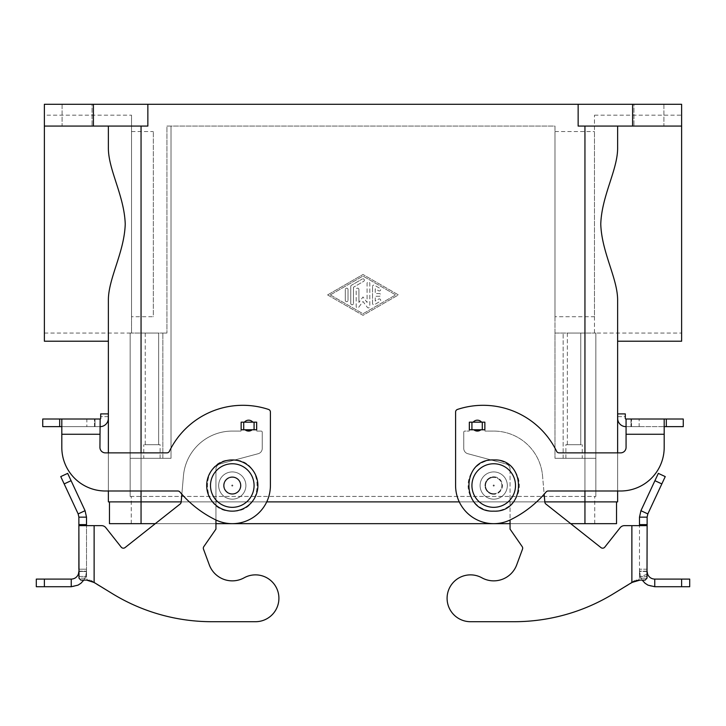 <?xml version="1.0" encoding="UTF-8"?>
<svg xmlns="http://www.w3.org/2000/svg" width="726" height="726" viewBox="0 0 726 726"><rect width="100%" height="100%" fill="white"/><g stroke="black" fill="none" stroke-linecap="round" stroke-linejoin="round"><path stroke-width="0.54" stroke-dasharray="3.63 2.72" d="M493.716 511.149A25.601 25.601 0 0 0 519.317 485.549A25.601 25.601 0 0 0 493.716 459.948A25.601 25.601 0 0 0 468.116 485.549A25.601 25.601 0 0 0 493.716 511.149M61.81 447.425A43.569 43.569 0 0 0 105.379 490.994A43.569 43.569 0 0 1 61.81 447.425L61.81 434.257L61.81 447.425A43.569 43.569 0 0 0 105.379 490.994L177.816 490.994A2.723 2.723 0 0 1 179.903 491.965A108.927 108.927 0 0 0 215.577 519.816A38.124 38.124 0 0 0 270.408 485.549L270.408 412.023A2.723 2.723 0 0 0 268.538 409.437A81.702 81.702 0 0 0 169.376 451.336A2.723 2.723 0 0 1 166.926 452.87L105.379 452.87A5.445 5.445 0 0 1 99.934 447.425L99.934 434.257L61.81 434.257L61.81 419.011L61.81 434.257L61.81 426.634L100.143 426.634A8.168 8.168 0 0 0 108.31 418.466A8.168 8.168 0 0 1 100.143 426.634A8.168 8.168 0 0 0 108.31 418.466L108.31 413.902L108.31 418.466M61.81 419.011L61.81 426.634L42.743 426.634L42.743 419.011L99.934 419.011L94.489 419.011L99.934 419.011L99.934 426.634L61.81 426.634M100.143 419.011L86.866 419.011L86.866 426.634L86.866 419.011L95.033 419.011L95.033 426.634L95.033 419.011L100.143 419.011A0.544 0.544 0 0 0 100.687 418.466A0.544 0.544 0 0 1 100.143 419.011L99.934 447.425L99.934 434.257L61.81 434.257L99.934 434.257M108.31 416.624L100.687 416.624L100.687 413.902L108.31 413.902L100.687 413.902L100.687 418.466L100.687 413.902L108.31 413.902L108.31 416.624L100.687 416.624L100.687 418.466M252.149 429.783A5.445 5.445 0 0 1 245.098 429.783A5.445 5.445 0 0 0 252.149 429.783L256.795 429.783L252.149 429.783A5.445 5.445 0 0 1 245.098 429.783L240.996 429.783L240.996 422.16L244.426 422.16A5.445 5.445 0 0 1 252.82 422.16L256.641 422.16L252.82 422.16A5.445 5.445 0 0 0 244.426 422.16L240.996 422.16L240.996 429.783L245.098 429.783M473.851 429.783L469.205 429.783L473.851 429.783A5.445 5.445 0 0 0 480.902 429.783A5.445 5.445 0 0 1 473.851 429.783A5.445 5.445 0 0 0 480.902 429.783L485.004 429.783L485.004 422.16L485.004 429.783L480.902 429.783L484.85 429.783L484.85 422.16L481.574 422.16A5.445 5.445 0 0 0 473.18 422.16A5.445 5.445 0 0 1 481.574 422.16A5.445 5.445 0 0 0 473.18 422.16L469.205 422.16L473.18 422.16M62.082 104.29L62.082 126.079L92.039 126.079L62.082 126.079L92.039 126.079L62.082 126.079L62.082 104.29L92.039 104.29L92.039 126.079L92.039 104.29L62.082 104.29M663.918 104.29L663.918 126.079L633.961 126.079L663.918 126.079L633.961 126.079L663.918 126.079L663.918 104.29L633.961 104.29L633.961 126.079L633.961 104.29L663.918 104.29M232.284 471.927A13.612 13.612 0 0 1 245.896 485.549A13.612 13.612 0 0 1 232.284 499.161A13.612 13.612 0 0 1 218.671 485.549A13.612 13.612 0 0 1 232.284 471.927A13.612 13.612 0 0 1 245.896 485.549A13.612 13.612 0 0 1 232.284 499.161A13.612 13.612 0 0 0 245.896 485.549A13.612 13.612 0 0 0 232.284 471.927A13.612 13.612 0 0 1 245.896 485.549A13.612 13.612 0 0 1 232.284 499.161A13.612 13.612 0 0 1 218.671 485.549A13.612 13.612 0 0 1 232.284 471.927A13.612 13.612 0 0 0 218.671 485.549A13.612 13.612 0 0 0 232.284 499.161A13.612 13.612 0 0 1 218.671 485.549A13.612 13.612 0 0 1 232.284 471.927A13.612 13.612 0 0 1 245.896 485.549A13.612 13.612 0 0 1 232.284 499.161A13.612 13.612 0 0 1 218.671 485.549A13.612 13.612 0 0 1 232.284 471.927A13.612 13.612 0 0 1 245.896 485.549A13.612 13.612 0 0 1 232.284 499.161A13.612 13.612 0 0 1 218.671 485.549A13.612 13.612 0 0 1 232.284 471.927A13.612 13.612 0 0 1 245.896 485.549A13.612 13.612 0 0 1 232.284 499.161A13.612 13.612 0 0 1 218.671 485.549A13.612 13.612 0 0 1 232.284 471.927A13.612 13.612 0 0 0 218.671 485.549A13.612 13.612 0 0 0 232.284 499.161A13.612 13.612 0 0 0 245.896 485.549A13.612 13.612 0 0 0 232.284 471.927M493.716 471.927A13.612 13.612 0 0 1 507.329 485.549A13.612 13.612 0 0 1 493.716 499.161A13.612 13.612 0 0 0 507.329 485.549A13.612 13.612 0 0 0 493.716 471.927A13.612 13.612 0 0 0 480.104 485.549A13.612 13.612 0 0 0 493.716 499.161A13.612 13.612 0 0 0 507.329 485.549A13.612 13.612 0 0 0 493.716 471.927A13.612 13.612 0 0 0 480.104 485.549A13.612 13.612 0 0 0 493.716 499.161A13.612 13.612 0 0 0 507.329 485.549A13.612 13.612 0 0 0 493.716 471.927A13.612 13.612 0 0 0 480.104 485.549A13.612 13.612 0 0 0 493.716 499.161A13.612 13.612 0 0 1 480.104 485.549A13.612 13.612 0 0 1 493.716 471.927A13.612 13.612 0 0 0 480.104 485.549A13.612 13.612 0 0 0 493.716 499.161A13.612 13.612 0 0 0 507.329 485.549A13.612 13.612 0 0 0 493.716 471.927A13.612 13.612 0 0 0 480.104 485.549A13.612 13.612 0 0 0 493.716 499.161A13.612 13.612 0 0 0 507.329 485.549A13.612 13.612 0 0 0 493.716 471.927A13.612 13.612 0 0 1 507.329 485.549A13.612 13.612 0 0 1 493.716 499.161A13.612 13.612 0 0 0 507.329 485.549A13.612 13.612 0 0 0 493.716 471.927A13.612 13.612 0 0 0 480.104 485.549A13.612 13.612 0 0 0 493.716 499.161A13.612 13.612 0 0 1 480.104 485.549A13.612 13.612 0 0 1 493.716 471.927M493.716 477.381A8.168 8.168 0 0 0 485.549 485.549A8.168 8.168 0 0 0 493.716 493.716A8.168 8.168 0 0 1 485.549 485.549A8.168 8.168 0 0 1 493.716 477.381A8.168 8.168 0 0 0 485.549 485.549A8.168 8.168 0 0 0 493.716 493.716A8.168 8.168 0 0 0 501.884 485.549A8.168 8.168 0 0 0 493.716 477.381A8.168 8.168 0 0 0 485.549 485.549A8.168 8.168 0 0 0 493.716 493.716A8.168 8.168 0 0 0 501.884 485.549A8.168 8.168 0 0 0 493.716 477.381A8.168 8.168 0 0 1 501.884 485.549A8.168 8.168 0 0 1 493.716 493.716A8.168 8.168 0 0 0 501.884 485.549A8.168 8.168 0 0 0 493.716 477.381M493.716 476.828A8.712 8.712 0 0 1 502.428 485.549A8.712 8.712 0 0 1 493.716 494.261A8.712 8.712 0 0 0 502.428 485.549A8.712 8.712 0 0 0 493.716 476.828A8.712 8.712 0 0 0 485.004 485.549A8.712 8.712 0 0 0 493.716 494.261A8.712 8.712 0 0 1 485.004 485.549A8.712 8.712 0 0 1 493.716 476.828M493.716 486.093A0.544 0.544 0 0 0 494.261 485.549A0.544 0.544 0 0 0 493.716 485.004A0.544 0.544 0 0 0 493.172 485.549A0.544 0.544 0 0 0 493.716 486.093M232.284 477.381A8.168 8.168 0 0 1 240.451 485.549A8.168 8.168 0 0 1 232.284 493.716A8.168 8.168 0 0 1 224.116 485.549A8.168 8.168 0 0 1 232.284 477.381A8.168 8.168 0 0 1 240.451 485.549A8.168 8.168 0 0 1 232.284 493.716A8.168 8.168 0 0 0 240.451 485.549A8.168 8.168 0 0 0 232.284 477.381A8.168 8.168 0 0 0 224.116 485.549A8.168 8.168 0 0 0 232.284 493.716A8.168 8.168 0 0 1 224.116 485.549A8.168 8.168 0 0 1 232.284 477.381A8.168 8.168 0 0 1 240.451 485.549A8.168 8.168 0 0 1 232.284 493.716A8.168 8.168 0 0 1 224.116 485.549A8.168 8.168 0 0 1 232.284 477.381M232.284 476.828A8.712 8.712 0 0 1 240.996 485.549A8.712 8.712 0 0 1 232.284 494.261A8.712 8.712 0 0 1 223.572 485.549A8.712 8.712 0 0 1 232.284 476.828A8.712 8.712 0 0 1 240.996 485.549A8.712 8.712 0 0 1 232.284 494.261A8.712 8.712 0 0 1 223.572 485.549A8.712 8.712 0 0 1 232.284 476.828M232.284 485.004A0.544 0.544 0 0 1 232.828 485.549A0.544 0.544 0 0 1 232.284 486.093A0.544 0.544 0 0 1 231.739 485.549A0.544 0.544 0 0 1 232.284 485.004M567.351 444.702L567.351 333.043L580.755 333.043L567.351 333.043L580.755 333.043L567.351 333.043L567.351 444.702L580.755 444.702L567.351 444.702L580.755 444.702L580.755 333.043L580.755 444.702L567.351 444.702M565.881 458.315L565.881 444.702L582.225 444.702L565.881 444.702L582.225 444.702L565.881 444.702L565.881 458.315L582.225 458.315L582.225 444.702L582.225 458.315L565.881 458.315M145.245 444.702L145.245 333.043L158.649 333.043L145.245 333.043L158.649 333.043L145.245 333.043L145.245 444.702L158.649 444.702L145.245 444.702L158.649 444.702L158.649 333.043L158.649 444.702L145.245 444.702M160.119 458.315L160.119 444.702L143.775 444.702L160.119 444.702L143.775 444.702L160.119 444.702L160.119 458.315L143.775 458.315L143.775 444.702L143.775 458.315L160.119 458.315M617.626 341.211L617.626 300.791C617.962 278.802 601.691 252.766 600.765 224.107C601.7 195.448 617.953 169.421 617.626 147.442L617.626 126.079L681.623 126.079L632.6 126.079L632.6 104.29L681.623 104.29L681.623 341.211M617.626 126.079L617.626 147.442L617.626 126.079L578.141 126.079L681.623 126.079M44.377 341.211L44.377 126.079L108.374 126.079L108.374 147.442C108.038 169.421 124.309 195.457 125.235 224.125C124.3 252.775 108.047 278.811 108.374 300.791L108.374 341.211M632.6 104.29L147.859 104.29L147.859 126.079L44.377 126.079L108.374 126.079M594.476 333.043L594.476 115.18L594.476 333.043L681.623 333.043L681.623 115.18L681.623 333.043M594.476 115.18L681.623 115.18M554.991 316.708L554.991 131.524L554.991 316.708L594.476 316.708L594.476 131.524L594.476 316.708M554.991 131.524L594.476 131.524M131.524 316.708L131.524 131.524L131.524 316.708L153.313 316.708L153.313 131.524L153.313 316.708M131.524 131.524L153.313 131.524M44.377 115.18L44.377 333.043L44.377 115.18L131.524 115.18L131.524 333.043L131.524 115.18M44.377 333.043L131.524 333.043M372.529 303.395L372.529 286.443L372.529 303.395A1.361 1.361 0 0 0 374.571 304.575L380.016 301.435A1.361 1.361 0 0 0 380.515 299.575A1.361 1.361 0 0 0 378.663 299.076L375.251 301.036L375.251 296.281L379.344 296.281A1.361 1.361 0 0 0 380.705 294.919A1.361 1.361 0 0 0 379.344 293.558L375.251 293.558L375.251 288.803L378.663 290.763A1.361 1.361 0 0 0 380.515 290.264A1.361 1.361 0 0 0 380.016 288.404L374.571 285.264A1.361 1.361 0 0 0 372.529 286.443A1.361 1.361 0 0 1 374.571 285.264L380.016 288.404A1.361 1.361 0 0 1 380.515 290.264A1.361 1.361 0 0 1 378.663 290.763L375.251 288.803L375.251 293.558L379.344 293.558A1.361 1.361 0 0 1 380.705 294.919A1.361 1.361 0 0 1 379.344 296.281L375.251 296.281L375.251 301.036L378.663 299.076A1.361 1.361 0 0 1 380.515 299.575A1.361 1.361 0 0 1 380.016 301.435L374.571 304.575A1.361 1.361 0 0 1 372.529 303.395M348.026 289.529A1.361 1.361 0 0 0 346.656 288.168A1.361 1.361 0 0 0 345.295 289.529A1.361 1.361 0 0 1 346.656 288.168A1.361 1.361 0 0 1 348.026 289.529L348.026 300.31L348.026 289.529M345.295 300.31A1.361 1.361 0 0 0 346.656 301.671A1.361 1.361 0 0 0 348.026 300.31A1.361 1.361 0 0 1 346.656 301.671A1.361 1.361 0 0 1 345.295 300.31L345.295 289.529L345.295 300.31M330.321 294.919L363 276.071L395.679 294.919L363 313.759L330.321 294.919L363 276.071L395.679 294.919L363 313.759L330.321 294.919M327.598 294.919L363 274.501L327.598 294.919L363 315.338L398.402 294.919L363 274.501L398.402 294.919L363 315.338L327.598 294.919M351.429 285.264A1.361 1.361 0 0 0 350.749 286.443A1.361 1.361 0 0 1 351.429 285.264L362.319 278.984L351.429 285.264M363.681 281.343A1.361 1.361 0 0 0 364.18 279.483A1.361 1.361 0 0 0 362.319 278.984A1.361 1.361 0 0 1 364.18 279.483A1.361 1.361 0 0 1 363.681 281.343L353.471 287.233L363.681 281.343M353.471 287.233L353.471 303.395L353.471 287.233M350.749 303.395A1.361 1.361 0 0 0 352.11 304.757A1.361 1.361 0 0 0 353.471 303.395A1.361 1.361 0 0 1 352.11 304.757A1.361 1.361 0 0 1 350.749 303.395L350.749 286.443L350.749 303.395M358.916 289.529L358.916 302.433L358.916 289.529A1.361 1.361 0 0 0 357.555 288.168A1.361 1.361 0 0 0 356.194 289.529L356.194 306.535A1.361 1.361 0 0 0 358.644 307.352L363 301.517L367.356 307.352A1.361 1.361 0 0 0 369.806 306.535L369.806 283.303A1.361 1.361 0 0 0 368.445 281.942A1.361 1.361 0 0 0 367.084 283.303L367.084 302.433L363 296.961L358.916 302.433L363 296.961L367.084 302.433L367.084 283.303A1.361 1.361 0 0 1 368.445 281.942A1.361 1.361 0 0 1 369.806 283.303L369.806 306.535A1.361 1.361 0 0 1 367.356 307.352L363 301.517L358.644 307.352A1.361 1.361 0 0 1 356.194 306.535L356.194 289.529A1.361 1.361 0 0 1 357.555 288.168A1.361 1.361 0 0 1 358.916 289.529M578.141 104.29L578.141 126.079L632.6 126.079M617.626 501.884L108.374 501.884M147.859 126.079L141.053 126.079L147.859 126.079M105.379 452.87L166.926 452.87A2.723 2.723 0 0 0 169.376 451.336A81.702 81.702 0 0 1 268.538 409.437A2.723 2.723 0 0 1 270.408 412.023L270.408 485.549A38.124 38.124 0 0 1 215.577 519.816A108.927 108.927 0 0 1 179.903 491.965A2.723 2.723 0 0 0 177.816 490.994L105.379 490.994L177.816 490.994A2.723 2.723 0 0 1 179.903 491.965A108.927 108.927 0 0 0 215.577 519.816A38.124 38.124 0 0 0 270.408 485.549L270.408 412.023A2.723 2.723 0 0 0 268.538 409.437A81.702 81.702 0 0 0 169.376 451.336A2.723 2.723 0 0 1 166.926 452.87L105.379 452.87A5.445 5.445 0 0 1 99.934 447.425M254.073 429.783L241.15 429.783L241.15 422.16L256.641 422.16L256.641 429.783L254.073 429.783L254.073 422.16M108.374 452.87L108.374 490.994L108.374 452.87M617.626 452.87L617.626 490.994L617.626 452.87M595.837 333.043L563.158 333.043L595.837 333.043L595.837 458.315L554.991 458.315L554.991 333.043L563.158 333.043L554.991 333.043L554.991 458.315L554.991 126.079L166.926 126.079L166.926 333.043L166.926 126.079L554.991 126.079L554.991 458.315L584.947 458.315L554.991 458.315L563.158 458.315L563.158 333.043L563.158 458.315L595.837 458.315L584.947 458.315L595.837 458.315L595.837 333.043M166.926 333.043L162.842 333.043L166.926 333.043M130.163 333.043L162.842 333.043L130.163 333.043L130.163 458.315L130.163 333.043M162.842 458.315L171.009 458.315L171.009 126.079L171.009 458.315L130.163 458.315L171.009 458.315L171.009 126.079L171.009 458.315L130.163 458.315L162.842 458.315L162.842 333.043L162.842 458.315M130.163 496.439L130.163 458.315L130.163 496.439L595.837 496.439L130.163 496.439M595.837 496.439L595.837 458.315L595.837 496.439M99.934 419.011L99.934 426.634L99.934 419.011L94.489 419.011L99.934 419.011L99.934 426.634M252.82 422.16L256.795 422.16L256.795 429.783L256.795 422.16L252.82 422.16A5.445 5.445 0 0 0 244.426 422.16M109.463 501.884L141.053 501.884L109.463 501.884L109.463 523.673L594.748 523.673L584.947 523.673L584.947 501.884L616.537 501.884L141.053 501.884L584.947 501.884L584.947 126.079M570.718 523.673L510.06 523.673M215.94 523.673L155.282 523.673M131.252 523.673L131.252 496.439L131.252 523.673M594.748 523.673L594.748 496.439L594.748 523.673M584.947 523.673L584.947 496.439L584.947 523.673L616.537 523.673L616.537 501.884M181.173 501.884L266.732 501.884M459.268 501.884L544.827 501.884M147.859 104.29L93.4 104.29L93.4 126.079M93.4 104.29L44.377 104.29L44.377 126.079M617.69 418.466A8.168 8.168 0 0 0 625.857 426.634L639.134 426.634L639.134 419.011L639.134 426.634L625.857 426.634A8.168 8.168 0 0 1 617.69 418.466A8.168 8.168 0 0 0 625.857 426.634L664.19 426.634L626.066 426.634L626.066 434.257L626.066 419.011L631.511 419.011L625.857 419.011A0.544 0.544 0 0 1 625.313 418.466L625.313 413.902L617.69 413.902L617.69 418.466L617.69 413.902L617.69 416.624L625.313 416.624L625.313 418.466A0.544 0.544 0 0 0 625.857 419.011L639.134 419.011L630.967 419.011L630.967 426.634L630.967 419.011L625.857 419.011M617.69 416.624L625.313 416.624L625.313 413.902L617.69 413.902L625.313 413.902L625.313 418.466M666.314 419.011L666.314 426.634L683.257 426.634L683.257 419.011L664.19 419.011L664.19 447.425A43.569 43.569 0 0 1 620.621 490.994L548.184 490.994A2.723 2.723 0 0 0 546.097 491.965A108.927 108.927 0 0 1 510.423 519.816A38.124 38.124 0 0 1 455.592 485.549L455.592 412.023A2.723 2.723 0 0 1 457.462 409.437A81.702 81.702 0 0 1 556.624 451.336A2.723 2.723 0 0 0 559.074 452.87L620.621 452.87A5.445 5.445 0 0 0 626.066 447.425L626.066 426.634M481.574 422.16L469.359 422.16L469.359 429.783L471.927 429.783L471.927 422.16M469.205 429.783L469.205 422.16L469.205 429.783L485.004 429.783L485.004 431.081L485.004 422.16L485.004 430.327L485.004 429.783L469.205 429.783L469.205 430.327L469.205 429.783M626.066 447.425L626.066 434.257L664.19 434.257L664.19 447.425A43.569 43.569 0 0 1 620.621 490.994L548.184 490.994A2.723 2.723 0 0 0 546.097 491.965A108.927 108.927 0 0 1 510.423 519.816A38.124 38.124 0 0 1 455.592 485.549L455.592 412.023A2.723 2.723 0 0 1 457.462 409.437A81.702 81.702 0 0 1 556.624 451.336A2.723 2.723 0 0 0 559.074 452.87L620.621 452.87A5.445 5.445 0 0 0 626.066 447.425L626.066 434.257L664.19 434.257L664.19 419.011L626.066 419.011M666.314 426.634L664.19 426.634L664.19 434.257L626.066 434.257M471.927 429.783L480.902 429.783M664.19 447.425A43.569 43.569 0 0 1 620.621 490.994L548.184 490.994A2.723 2.723 0 0 0 546.097 491.965A108.927 108.927 0 0 1 510.423 519.816A38.124 38.124 0 0 1 455.592 485.549L455.592 412.023A2.723 2.723 0 0 1 457.462 409.437A81.702 81.702 0 0 1 556.624 451.336A2.723 2.723 0 0 0 559.074 452.87L620.621 452.87M664.19 419.011L664.19 426.634M256.795 429.783L240.996 429.783L240.996 430.327L240.996 429.783L256.795 429.783L256.795 430.327L256.795 422.16L256.795 429.783M240.996 431.081L240.996 430.327L240.996 431.081L232.284 431.081L240.996 431.081L240.996 430.327L240.996 431.081L232.284 431.081A49.023 49.023 0 0 0 183.451 475.829A49.023 49.023 0 0 1 232.284 431.081L240.996 431.081M240.996 422.16L240.996 430.327L240.996 422.16L256.795 422.16L240.996 422.16M105.842 527.702L121.215 547.15L105.842 527.702A5.445 5.445 0 0 0 101.567 525.642A5.445 5.445 0 0 1 105.842 527.702A5.445 5.445 0 0 0 101.567 525.642L86.503 525.642L86.503 576.426L78.871 576.426L78.871 569.211L78.871 576.426L78.871 569.211L86.503 569.211L86.566 578.159L79.007 578.159L78.871 576.426L86.503 576.426L86.503 525.642L101.567 525.642L94.126 525.642L94.126 582.47L112.321 593.623A190.629 190.629 0 0 0 211.919 621.71L255.488 621.71A23.423 23.423 0 0 0 278.167 592.434A23.423 23.423 0 0 0 244.145 577.796A24.512 24.512 0 0 1 209.288 564.846L203.489 549.128A2.723 2.723 0 0 1 203.806 546.633L215.94 529.118L215.94 469.205A5.445 5.445 0 0 1 219.978 463.95L258.202 453.705A5.445 5.445 0 0 0 262.24 448.441L262.24 432.17A1.089 1.089 0 0 0 261.151 431.081L256.795 431.081L261.151 431.081A1.089 1.089 0 0 1 262.24 432.17L262.24 448.441A5.445 5.445 0 0 1 258.202 453.705L219.978 463.95A5.445 5.445 0 0 0 215.94 469.205L215.94 529.118L203.806 546.633A2.723 2.723 0 0 0 203.489 549.128L209.288 564.846A24.512 24.512 0 0 0 244.145 577.796A23.423 23.423 0 0 1 278.167 592.434A23.423 23.423 0 0 1 255.488 621.71L211.919 621.71A190.629 190.629 0 0 1 112.321 593.623L91.494 581.308L85.995 580.101L80.831 580.101L90.06 580.101L94.126 582.47L92.81 581.308L91.149 581.163M121.215 547.15A2.723 2.723 0 0 0 125.044 547.595L180.13 504.025A2.723 2.723 0 0 0 181.155 502.12L183.451 475.829L181.155 502.12A2.723 2.723 0 0 1 180.13 504.025L125.044 547.595A2.723 2.723 0 0 1 121.215 547.15M91.494 581.308L92.81 581.308L90.06 580.101L85.995 580.101L90.06 580.101L87.483 580.101L86.566 578.159L87.483 580.101L80.831 580.101L79.007 578.159L86.566 578.159L86.503 569.211L86.503 571.48L86.503 569.211L78.871 569.211L78.871 571.48L82.192 571.48L78.871 571.48L78.871 569.211L86.503 569.211L78.871 569.211M78.871 517.139L78.871 525.642L86.503 525.642L86.503 517.139L85.069 510.696L78.163 513.917L78.871 517.139L86.503 517.139M78.871 571.48L78.426 574.057C77.092 577.243 74.696 578.931 71.248 579.103L71.248 586.726C78.154 586.381 82.936 583.014 85.604 576.635L86.503 571.48L82.192 571.48L86.503 571.48L85.604 576.635L83.826 580.101M36.3 586.726L71.248 586.726M71.248 579.103L36.3 579.103M181.845 494.215L183.451 475.829A49.023 49.023 0 0 1 232.284 431.081A49.023 49.023 0 0 0 183.451 475.829L181.155 502.12A2.723 2.723 0 0 1 180.13 504.025L125.044 547.595M209.288 564.846L203.489 549.128A2.723 2.723 0 0 1 203.806 546.633L215.94 529.118L215.94 469.205A5.445 5.445 0 0 1 219.978 463.95L258.202 453.705A5.445 5.445 0 0 0 262.24 448.441L262.24 432.17A1.089 1.089 0 0 0 261.151 431.081L256.795 431.081L256.795 430.327L256.795 431.081L261.151 431.081A1.089 1.089 0 0 1 262.24 432.17L262.24 448.441A5.445 5.445 0 0 1 258.202 453.705L219.978 463.95A5.445 5.445 0 0 0 215.94 469.205L215.94 519.997M255.488 621.71A23.423 23.423 0 0 0 278.167 592.434A23.423 23.423 0 0 0 244.145 577.796M112.321 593.623A190.629 190.629 0 0 0 211.919 621.71M94.126 525.642L94.126 582.47L94.126 525.642L78.871 525.642L86.503 525.642M90.06 580.101L85.995 580.101L90.06 580.101M87.483 580.101L80.831 580.101L87.483 580.101M60.757 476.601L78.163 513.917M85.069 510.696L67.672 473.379M639.497 517.139L647.129 517.139L647.837 513.917L640.931 510.696L639.497 517.139L639.497 576.426L639.497 525.642L631.874 525.642L647.129 525.642L639.497 525.642M647.129 517.139L647.129 576.426L647.129 569.211L647.574 574.057C648.908 577.243 651.304 578.931 654.752 579.103L689.7 579.103M647.129 571.48L639.497 571.48L640.396 576.635L639.497 569.211L639.434 578.159L646.993 578.159L647.129 576.426L642.855 576.426L647.129 576.426L647.129 569.211L647.129 571.48L639.497 571.48L639.497 569.211L639.434 578.159L638.517 580.101L635.94 580.101L633.19 581.308L631.874 582.47L633.19 581.308L634.506 581.308L613.679 593.623L631.874 582.47L631.874 525.642L624.433 525.642L647.129 525.642M647.574 574.057L640.396 576.635C643.064 583.014 647.846 586.381 654.752 586.726L654.752 579.103M638.517 580.101L645.169 580.101L635.94 580.101L645.169 580.101L638.517 580.101L645.169 580.101L646.993 578.159L639.434 578.159L638.517 580.101L645.169 580.101L638.517 580.101M647.129 569.211L639.497 569.211L647.129 569.211M642.855 576.426L639.497 576.426L642.855 576.426M493.716 431.081L485.004 431.081L493.716 431.081A49.023 49.023 0 0 1 542.549 475.829A49.023 49.023 0 0 0 493.716 431.081L485.004 431.081L485.004 430.327L485.004 431.081L493.716 431.081A49.023 49.023 0 0 1 542.549 475.829L544.845 502.12L542.549 475.829A49.023 49.023 0 0 0 493.716 431.081M544.155 494.215L544.845 502.12A2.723 2.723 0 0 0 545.87 504.025A2.723 2.723 0 0 1 544.845 502.12A2.723 2.723 0 0 0 545.87 504.025L600.956 547.595A2.723 2.723 0 0 0 604.785 547.15A2.723 2.723 0 0 1 600.956 547.595M620.158 527.702L604.785 547.15L620.158 527.702A5.445 5.445 0 0 1 624.433 525.642A5.445 5.445 0 0 0 620.158 527.702A5.445 5.445 0 0 1 624.433 525.642L631.874 525.642L631.874 582.47L631.874 525.642M514.081 621.71A190.629 190.629 0 0 0 613.679 593.623A190.629 190.629 0 0 1 514.081 621.71L470.512 621.71L514.081 621.71A190.629 190.629 0 0 0 613.679 593.623M470.512 621.71A23.423 23.423 0 0 1 447.833 592.434A23.423 23.423 0 0 1 481.855 577.796A23.423 23.423 0 0 0 447.833 592.434A23.423 23.423 0 0 0 470.512 621.71A23.423 23.423 0 0 1 447.833 592.434A23.423 23.423 0 0 1 481.855 577.796A24.512 24.512 0 0 0 516.712 564.846A24.512 24.512 0 0 1 481.855 577.796A24.512 24.512 0 0 0 516.712 564.846L522.511 549.128A2.723 2.723 0 0 0 522.194 546.633A2.723 2.723 0 0 1 522.511 549.128A2.723 2.723 0 0 0 522.194 546.633L510.06 529.118L522.194 546.633L510.06 529.118L510.06 469.205A5.445 5.445 0 0 0 506.022 463.95A5.445 5.445 0 0 1 510.06 469.205L510.06 519.997M467.798 453.705L506.022 463.95L467.798 453.705A5.445 5.445 0 0 1 463.76 448.441A5.445 5.445 0 0 0 467.798 453.705L506.022 463.95A5.445 5.445 0 0 1 510.06 469.205A5.445 5.445 0 0 0 506.022 463.95L467.798 453.705A5.445 5.445 0 0 1 463.76 448.441L463.76 432.17L463.76 448.441A5.445 5.445 0 0 0 467.798 453.705M464.849 431.081A1.089 1.089 0 0 0 463.76 432.17A1.089 1.089 0 0 1 464.849 431.081L469.205 431.081L464.849 431.081A1.089 1.089 0 0 0 463.76 432.17L463.76 448.441L463.76 432.17A1.089 1.089 0 0 1 464.849 431.081L469.205 431.081L469.205 430.327L469.205 431.081L464.849 431.081M469.205 422.16L469.205 431.081L469.205 422.16L485.004 422.16L469.205 422.16M634.851 581.163L633.19 581.308L635.94 580.101L640.005 580.101M640.931 510.696L658.328 473.379L665.243 476.601L647.837 513.917M647.129 574.221L640.396 576.635L642.174 580.101M689.7 586.726L654.752 586.726M493.716 507.329A21.789 21.789 0 0 0 515.505 485.549A21.789 21.789 0 0 0 493.716 463.76A21.789 21.789 0 0 0 471.927 485.549A21.789 21.789 0 0 0 493.716 507.329A21.789 21.789 0 0 0 515.505 485.549A21.789 21.789 0 0 0 493.716 463.76A21.789 21.789 0 0 0 471.927 485.549A21.789 21.789 0 0 0 493.716 507.329A21.789 21.789 0 0 0 515.505 485.549A21.789 21.789 0 0 0 493.716 463.76A21.789 21.789 0 0 0 471.927 485.549A21.789 21.789 0 0 0 493.716 507.329M232.284 507.329A21.789 21.789 0 0 1 210.495 485.549A21.789 21.789 0 0 1 232.284 463.76A21.789 21.789 0 0 1 254.073 485.549A21.789 21.789 0 0 1 232.284 507.329A21.789 21.789 0 0 1 210.495 485.549A21.789 21.789 0 0 1 232.284 463.76A21.789 21.789 0 0 1 254.073 485.549A21.789 21.789 0 0 1 232.284 507.329A21.789 21.789 0 0 1 210.495 485.549A21.789 21.789 0 0 1 232.284 463.76A21.789 21.789 0 0 1 254.073 485.549A21.789 21.789 0 0 1 232.284 507.329M141.053 126.079L141.053 523.673M59.686 419.011L59.686 426.634M584.947 496.439L584.947 458.315L584.947 496.439M141.053 452.87L141.053 490.994M584.947 452.87L584.947 490.994M245.869 430.327L251.377 430.327M78.871 571.153L86.503 571.153L78.871 571.153M44.377 579.103L44.377 586.726M78.871 524.626L86.503 524.626M64.169 483.915L71.075 480.694M243.718 429.783L243.718 422.16M647.129 524.626L639.497 524.626M647.129 571.153L639.497 571.153L647.129 571.153M474.623 430.327L480.131 430.327M482.282 429.783L482.282 422.16M661.831 483.915L654.925 480.694M681.623 579.103L681.623 586.726M232.284 459.948C199.26 458.36 199.26 512.728 232.284 511.149C265.308 512.728 265.308 458.36 232.284 459.948M94.489 426.634L94.489 419.011L94.489 426.634M631.511 426.634L631.511 419.011L631.511 426.634"/><path stroke-width="1.09" d="M232.284 511.149A25.601 25.601 0 0 1 206.683 485.549A25.601 25.601 0 0 1 232.284 459.948A25.601 25.601 0 0 1 257.884 485.549A25.601 25.601 0 0 1 232.284 511.149M59.686 419.011L59.686 426.634L42.743 426.634L42.743 419.011L61.81 419.011L61.81 447.425A43.569 43.569 0 0 0 105.379 490.994L177.816 490.994A2.723 2.723 0 0 1 179.903 491.965A108.927 108.927 0 0 0 215.577 519.816A38.124 38.124 0 0 0 270.408 485.549L270.408 412.023A2.723 2.723 0 0 0 268.538 409.437A81.702 81.702 0 0 0 169.376 451.336A2.723 2.723 0 0 1 166.926 452.87L105.379 452.87A5.445 5.445 0 0 1 99.934 447.425L100.143 419.011A0.544 0.544 0 0 0 100.687 418.466L100.687 413.902L108.31 413.902L108.31 418.466A8.168 8.168 0 0 1 100.143 426.634L99.934 426.634M99.934 434.257L61.81 434.257L61.81 447.425M108.31 416.624L108.31 418.466M252.149 429.783A5.445 5.445 0 0 1 245.098 429.783M254.073 429.783L241.15 429.783L241.15 422.16L256.641 422.16L256.641 429.783L254.073 429.783L254.073 422.16M244.426 422.16A5.445 5.445 0 0 1 252.82 422.16M100.143 419.011A0.544 0.544 0 0 0 100.687 418.466M617.626 126.079L617.626 147.442C617.962 169.421 601.691 195.457 600.765 224.125C601.7 252.775 617.953 278.811 617.626 300.791L617.626 452.87L617.626 341.211L681.623 341.211L681.623 104.29L632.6 104.29L632.6 126.079L681.623 126.079M44.377 126.079L93.4 126.079L93.4 104.29L44.377 104.29L44.377 341.211L108.374 341.211L108.374 452.87L108.374 300.791C108.038 278.802 124.309 252.766 125.235 224.107C124.3 195.448 108.047 169.421 108.374 147.442L108.374 126.079M59.686 426.634L61.81 426.634M108.374 501.884L108.374 490.994L108.374 501.884L181.173 501.884M617.626 490.994L617.626 501.884L617.626 490.994M105.379 452.87A5.445 5.445 0 0 1 99.934 447.425M61.81 419.011L99.934 419.011M616.537 501.884L616.537 523.673L570.718 523.673M510.06 523.673L215.94 523.673M155.282 523.673L109.463 523.673L109.463 501.884M544.827 501.884L617.626 501.884M266.732 501.884L459.268 501.884M93.4 126.079L147.859 126.079L147.859 104.29L578.141 104.29L578.141 126.079L632.6 126.079M93.4 104.29L147.859 104.29M578.141 104.29L632.6 104.29M626.066 426.634L625.857 426.634A8.168 8.168 0 0 1 617.69 418.466L617.69 413.902L625.313 413.902L625.313 418.466A0.544 0.544 0 0 0 625.857 419.011L664.19 419.011L664.19 447.425A43.569 43.569 0 0 1 620.621 490.994L548.184 490.994A2.723 2.723 0 0 0 546.097 491.965A108.927 108.927 0 0 1 510.423 519.816A38.124 38.124 0 0 1 455.592 485.549L455.592 412.023A2.723 2.723 0 0 1 457.462 409.437A81.702 81.702 0 0 1 556.624 451.336A2.723 2.723 0 0 0 559.074 452.87L620.621 452.87A5.445 5.445 0 0 0 626.066 447.425L626.066 419.011M469.359 429.783L469.359 422.16L484.85 422.16L484.85 429.783L469.359 429.783M473.18 422.16A5.445 5.445 0 0 1 481.574 422.16M480.902 429.783A5.445 5.445 0 0 1 473.851 429.783M666.314 419.011L666.314 426.634L683.257 426.634L683.257 419.011L664.19 419.011M666.314 426.634L664.19 426.634M625.313 418.466A0.544 0.544 0 0 0 625.857 419.011M620.621 452.87A5.445 5.445 0 0 0 626.066 447.425M626.066 434.257L664.19 434.257L664.19 447.425M617.69 416.624L617.69 418.466M125.044 547.595A2.723 2.723 0 0 1 121.215 547.15L105.842 527.702L121.215 547.15A2.723 2.723 0 0 0 125.044 547.595L180.13 504.025A2.723 2.723 0 0 0 181.155 502.12L181.845 494.215M105.842 527.702A5.445 5.445 0 0 0 101.567 525.642L94.126 525.642L94.126 582.47L112.321 593.623L94.126 582.47L86.648 580.119M211.919 621.71L255.488 621.71L211.919 621.71A190.629 190.629 0 0 1 112.321 593.623M244.145 577.796A24.512 24.512 0 0 1 209.288 564.846A24.512 24.512 0 0 0 244.145 577.796A23.423 23.423 0 0 1 278.167 592.434A23.423 23.423 0 0 1 255.488 621.71M85.995 580.101L80.831 580.101L79.007 578.159L78.871 525.642L78.871 569.211M78.871 517.139L78.163 513.917L85.069 510.696L86.503 517.139L78.871 517.139L78.871 525.642L94.126 525.642M86.503 525.642L86.503 517.139M36.3 579.103L36.3 586.726L71.248 586.726L71.248 579.103L36.3 579.103L36.3 586.726M71.248 579.103C74.696 578.931 77.092 577.243 78.426 574.057L78.871 571.48M83.826 580.101L80.949 583.241L78.018 585.147L71.248 586.726M215.94 519.997L215.94 529.118L203.806 546.633A2.723 2.723 0 0 0 203.489 549.128L209.288 564.846M60.757 476.601L67.672 473.379L60.757 476.601L78.163 513.917M85.069 510.696L67.672 473.379M639.497 525.642L639.497 517.139L640.931 510.696L647.837 513.917L647.129 517.139L639.497 517.139M647.129 517.139L647.129 525.642L624.433 525.642A5.445 5.445 0 0 0 620.158 527.702L604.785 547.15L620.158 527.702M631.874 525.642L631.874 582.47L613.679 593.623L631.874 582.47L640.005 580.101L634.506 581.308M647.129 525.642L646.993 578.159L645.169 580.101L640.005 580.101M642.174 580.101L645.051 583.241L647.982 585.147L654.752 586.726L654.752 579.103C651.304 578.931 648.908 577.243 647.574 574.057L647.129 571.48M514.081 621.71L470.512 621.71L514.081 621.71A190.629 190.629 0 0 0 613.679 593.623M600.956 547.595A2.723 2.723 0 0 0 604.785 547.15A2.723 2.723 0 0 1 600.956 547.595L545.87 504.025A2.723 2.723 0 0 1 544.845 502.12L544.155 494.215M510.06 519.997L510.06 529.118L522.194 546.633A2.723 2.723 0 0 1 522.511 549.128L516.712 564.846A24.512 24.512 0 0 1 481.855 577.796A23.423 23.423 0 0 0 447.833 592.434A23.423 23.423 0 0 0 470.512 621.71M640.931 510.696L658.328 473.379L665.243 476.601L647.837 513.917M654.752 579.103L689.7 579.103L689.7 586.726L654.752 586.726M689.7 579.103L689.7 586.726M493.716 507.329A21.789 21.789 0 0 0 515.505 485.549A21.789 21.789 0 0 0 493.716 463.76A21.789 21.789 0 0 0 471.927 485.549A21.789 21.789 0 0 0 493.716 507.329M232.284 463.76A21.789 21.789 0 0 1 254.073 485.549A21.789 21.789 0 0 1 232.284 507.329A21.789 21.789 0 0 1 210.495 485.549A21.789 21.789 0 0 1 232.284 463.76M584.947 523.673L584.947 490.994M141.053 523.673L141.053 490.994M141.053 126.079L141.053 452.87M584.947 126.079L584.947 452.87M44.377 579.103L44.377 586.726M251.377 430.327L245.869 430.327M243.718 429.783L243.718 422.16M78.871 524.626L86.503 524.626M64.169 483.915L71.075 480.694M647.129 524.626L639.497 524.626M480.131 430.327L474.623 430.327M482.282 429.783L482.282 422.16M471.927 429.783L471.927 422.16M661.831 483.915L654.925 480.694M681.623 579.103L681.623 586.726M493.716 459.948C526.74 458.36 526.74 512.728 493.716 511.149C460.692 512.728 460.692 458.36 493.716 459.948"/></g></svg>
